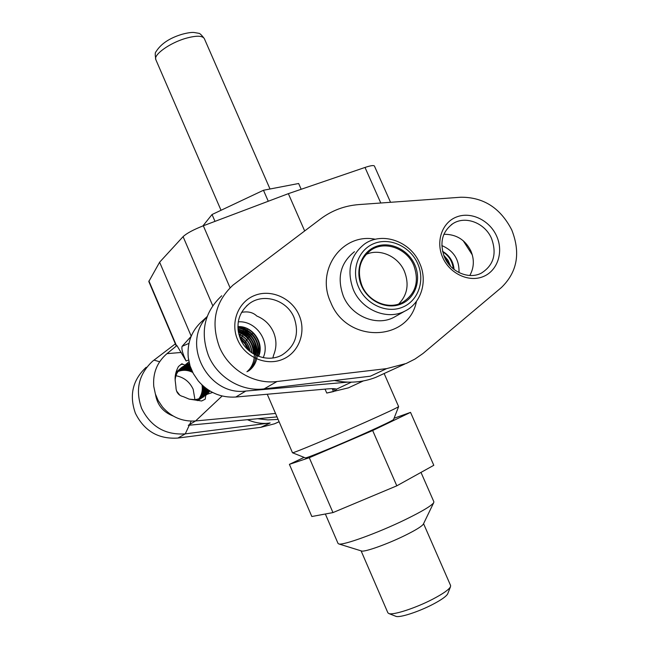 <?xml version="1.0" encoding="UTF-8"?>
<svg xmlns="http://www.w3.org/2000/svg" width="649" height="649" viewBox="0 0 649 649"><rect width="100%" height="100%" fill="white"/><g stroke="black" fill="none" stroke-linecap="round" stroke-linejoin="round"><path stroke-width="0.97" d="M472.318 254.927L463.199 240.722M325.774 389.051L325.141 389.327L326.763 393.051L333.505 391.574L335.135 390.803L336.555 389.165C335.265 388.573 332.053 388.5 326.909 388.954L235.774 397.034C220.911 397.918 208.394 392.54 198.229 380.906L193.321 373.589L190.092 366.012L188.242 357.477C186.977 342.323 191.877 329.976 202.959 320.436L207.136 316.582M326.763 393.051L348.343 387.883L354.654 384.954M207.039 316.858C180.73 343.702 208.061 396.279 245.825 391.055L347.815 382.139M238.256 321.831C256.031 320.452 270.722 341.569 263.186 357.664M441.823 245.557C453.667 250.668 459.403 259.681 459.021 272.596M188.616 360.008L186.109 360.982L176.917 345.56L166.971 353.648C157.123 362.142 152.718 373.061 153.764 386.398L155.354 393.902L158.169 400.547L162.469 406.964C171.385 417.145 182.418 421.809 195.584 420.958L275.509 413.454M222.12 396.004L195.584 420.958L188.275 425.306L276.993 416.893M188.964 361.817L184.924 365.16L181.866 363.756L178.451 366.539C175.895 371.236 174.8 375.803 175.165 380.241L175.944 386.926C176.025 392.247 178.507 395.501 183.383 396.677L189.167 399.127L201.628 400.985L205.214 399.192L205.725 395.411L207.063 394.316L212.564 392.45M384.135 373.524L398.624 406.615C397.164 407.791 386.058 413.007 365.306 422.256C332.475 436.882 292.553 453.57 292.488 452.767L267.242 394.243M305.298 457.853L305.363 457.878C305.809 458.64 338.883 445.019 365.914 432.875C383.048 425.16 392.272 420.714 393.578 419.522L393.602 419.457M304.673 230.939L288.351 193.662L365.006 167.45C370.628 165.576 373.767 165.114 374.424 166.047L390.544 202.301M191.212 336.158L159.622 262.204L183.091 236.65C186.644 233.324 193.394 229.697 203.324 225.779L288.351 193.662M248.251 350.014L247.35 347.742M248.892 350.59C247.318 345.487 244.349 341.26 239.992 337.902M248.113 349.892C246.75 345.422 244.162 341.723 240.349 338.786M250.271 351.726C249.046 344.854 245.403 339.646 239.351 336.093M252.015 352.983C251.195 344.059 246.774 337.715 238.751 333.967M253.532 353.948C253.313 343.167 248.259 335.898 238.37 332.15M254.903 354.719C255.414 342.226 249.824 334.162 238.118 330.536M256.152 355.344C257.515 341.236 251.447 332.483 237.964 329.075M257.304 355.855C261.669 343.061 251.074 328.013 237.891 327.745M246.944 371.755C260.176 360.641 254.603 336.45 238.207 331.193M247.772 371.374C262.456 360.081 255.844 333.708 238.005 329.489M248.583 370.952C264.727 359.587 257.126 331.055 237.899 327.932M258.992 353.843C259.113 339.654 252.485 330.601 239.124 326.69M237.867 326.666C252.177 325.928 263.916 342.818 258.237 356.228M237.899 327.907C250.92 328.305 261.344 343.094 257.166 355.798M237.98 329.254C251.244 332.694 257.247 341.366 256.006 355.271M238.142 330.73C249.622 334.381 255.154 342.348 254.741 354.63M238.402 332.361C248.064 336.125 253.053 343.28 253.353 353.843M238.816 334.211C246.604 337.951 250.936 344.165 251.812 352.845M239.449 336.385C245.241 339.898 248.77 344.944 250.027 351.531M240.519 339.2L244.965 343.897L247.788 349.584M237.867 326.609C252.566 325.636 264.662 342.988 258.618 356.374M191.114 336.401L182.069 346.355L188.932 343.378M182.069 346.355C181.387 349.089 182.734 353.965 186.109 360.982M176.293 346.079L148.808 281.536L159.622 262.204M198.667 399.078C201.807 394.892 202.91 390.179 201.977 384.938M192.712 372.412C187.869 369.938 182.945 369.646 177.948 371.528M181.306 367.748L185.711 365.168L189.532 364.138M208.743 390.26L203.064 397.196M203.137 397.156L208.824 390.309M189.516 364.057L185.849 365.054L182.28 367.001C177.899 370.295 175.522 374.708 175.165 380.241M181.193 367.894L184.632 366.052L189.751 364.884M208.086 389.83L202.464 397.537M202.537 397.496L208.167 389.887M189.719 364.787L184.762 365.939L181.217 367.878M180.284 368.673L183.562 366.928L190.003 365.728M207.347 389.327L201.855 397.861M201.393 398.259L205.141 394.251L207.445 389.392M189.97 365.614L183.691 366.815L180.487 368.518M179.805 369.167L182.499 367.796L190.311 366.669M206.536 388.743L204.646 393.821L201.231 398.153M200.257 399.013C203.599 396.304 205.733 392.913 206.642 388.824M190.271 366.547L182.629 367.691L179.862 369.103M179.343 369.67L181.436 368.664L190.684 367.723M205.628 388.07L203.997 393.643L200.598 398.421M199.129 399.76C202.869 396.717 205.076 392.856 205.749 388.159M190.636 367.585L181.574 368.559L179.4 369.606M178.905 370.198L184.876 368.421L191.147 368.924M204.622 387.266C204.427 391.647 202.869 395.444 199.957 398.673M199.551 399.143C202.756 395.882 204.492 391.955 204.751 387.38M191.082 368.762L184.924 368.324L178.962 370.133M178.491 370.741L179.351 370.368C183.399 368.819 187.52 368.794 191.723 370.303M203.47 386.301C203.689 391.087 202.301 395.29 199.308 398.892M198.432 399.889C202.058 396.174 203.786 391.688 203.624 386.431M191.642 370.117C187.504 368.689 183.448 368.737 179.481 370.263L178.54 370.676M197.312 400.636C201.433 396.369 203.096 391.242 202.301 385.246M192.38 371.731C187.78 369.573 183.132 369.362 178.451 371.106M178.937 394.568L177.031 392.134M175.4 375.025L180.665 368.291M178.175 370.409L179.27 369.719M177.136 371.26L178.824 370.238M176.098 372.112L178.41 370.782M184.924 365.16L189.362 363.481M209.335 390.633L203.721 396.782M189.346 363.408L186.45 364.365M189.167 399.127L195.089 399.695L200.768 398.356L202.691 397.415L209.4 390.674M209.854 390.949L205.725 395.411M207.063 394.316L209.911 390.982M176.504 390.958L179.911 395.314M179.716 369.07L175.717 373.451M245.338 327.972L244.292 329.124M244.146 329.286L243.188 330.471M243.059 330.641L242.174 331.85M242.061 332.028L241.25 333.27M241.136 333.448L239.619 336.239M253.207 333.083L251.844 334.105M251.658 334.259L249.086 336.742M248.932 336.92L247.877 338.218M247.74 338.405L246.782 339.8M246.652 340.003L245.784 341.512M245.663 341.739L245.062 342.988M268.264 201.247L263.47 190.262L298.645 183.497L301.177 189.273M214.997 221.366L212.036 214.527L263.47 190.262M212.036 214.527L202.861 225.957M335.135 390.803L333.221 388.662M442.553 251.317C449.514 255.382 453.351 261.433 454.081 269.473M450.641 266.366L448.037 260.273L443.681 255.162M443.924 255.811L450.171 265.855M442.65 251.739C448.897 255.698 452.442 261.393 453.286 268.832M304.113 457.383L289.397 464.351L311.828 516.515L332.969 512.588L309.281 457.715L372.664 430.53L410.533 412.375L394.081 418.248M410.533 412.375L433.8 465.292L396.807 485.825L332.969 512.588M396.807 485.825L372.664 430.53M289.397 464.351L309.281 457.715M420.99 472.407L433.881 501.799L433.71 502.675C431.48 505.806 422.004 511.461 405.309 519.622C377.978 532.934 342.98 545.622 338.802 543.943L338.048 543.464L325.352 514.008M361.355 550.936L361.598 551.009C364.762 552.177 387.331 544.146 404.846 535.522C415.595 530.209 421.761 526.42 423.335 524.165L423.448 523.938M423.57 523.686L450.609 585.536L450.495 586.745C448.897 589.673 442.934 593.835 432.607 599.238C415.547 608.121 393.01 615.422 388.848 613.548L387.883 612.81L361.095 550.855M447.786 593.624L447.688 593.859C446.325 596.374 441.32 599.895 432.688 604.422C418.427 611.877 399.573 617.945 395.963 616.347L395.728 616.258M460.839 197.231L358.889 204.581C344.765 205.668 332.077 210.39 320.809 218.754L233.032 285.089C215.103 301.809 210.568 322.456 219.435 347.028C228.829 369.735 253.881 384.597 277.001 381.523L386.65 368.616L406.152 363.505L414.954 359.067L423.026 353.47L501.426 287.515C517.31 272.069 520.758 252.875 511.761 229.941C500.452 207.996 483.481 197.093 460.839 197.231M443.884 234.289C456.215 234.167 465.211 239.716 470.866 250.928C474.468 259.47 474.111 267.664 469.803 275.492M491.504 238.418C497.045 253.759 493.654 265.336 481.323 273.14C468.886 279.76 450.755 272.012 444.524 257.239C439.268 242.815 442.107 231.588 453.034 223.556C465.56 215.419 484.998 223.029 491.504 238.418M496.59 236.017C503.802 251.731 497.726 270.714 483.31 276.555C469.008 282.623 449.846 273.748 442.756 257.58C435.455 241.493 442.083 222.429 456.58 216.969C470.971 211.266 489.581 220.214 496.59 236.017M299.067 315.13C306.555 331.996 298.97 352.715 282.526 359.392C266.187 366.32 244.957 357.137 237.623 339.743C230.046 322.448 238.297 301.623 254.83 295.384C271.258 288.886 291.823 298.175 299.067 315.13M386.65 368.616L370.368 376.209L264.102 388.889C241.712 391.899 217.512 377.58 208.475 355.668C199.941 331.947 204.362 311.982 221.739 295.774M241.517 312.453L242.515 312.201C248.47 311.277 253.232 312.55 256.801 316.031C264.476 319.162 270.041 324.532 273.497 332.158C276.693 339.898 276.742 347.515 273.651 355.011L272.864 357.964M294.046 317.531C299.578 333.513 295.628 345.966 282.185 354.906C267.915 363.156 247.001 355.303 240.438 339.013C235.352 324.743 238.256 312.996 249.151 303.773C263.389 292.618 287.004 300 294.046 317.531M382.642 374.205L375.739 377.377C362.629 382.439 348.862 383.478 334.438 380.492M419.643 263.186C410.598 241.371 382.18 231.287 364.511 244.04C350.184 255.438 346.461 270.649 353.34 289.665C361.769 310.044 387.12 320.525 404.684 311.228C421.242 303.432 427.999 281.131 419.643 263.186M358.581 287.158C366.06 304.486 386.853 313.856 402.558 307.204C418.378 300.803 425.298 280.368 417.68 263.559C410.298 246.661 390.146 237.193 374.343 243.424C358.435 249.394 350.866 269.919 358.581 287.158M414.784 264.719C421.639 279.865 415.384 298.264 401.139 304C386.999 309.971 368.316 301.525 361.59 285.949C354.654 270.463 361.436 251.99 375.755 246.596C389.968 240.974 408.132 249.492 414.784 264.719M413.729 265.222C419.505 281.488 415.733 293.908 402.412 302.491C388.702 310.027 368.681 301.874 362.045 285.852C356.626 270.852 359.635 258.919 371.066 250.06C384.841 240.43 406.72 248.332 413.729 265.222M398.713 304.032C407.434 294.93 409.324 284.002 404.392 271.258C398.08 256.209 379.56 248.04 365.963 254.497M175.344 343.856L152.637 361.177C138.74 374.149 135.065 389.879 141.604 408.367C150.738 426.669 165.292 435.179 185.265 433.873L270.171 422.953C262.877 424.113 255.3 423.026 247.423 419.7M180.852 364.478L183.002 364.284M186.855 364.251L188.121 364.332M188.372 364.357L189.63 364.487M173.105 415.977C163.077 412.107 157.212 404.887 155.492 394.324M194.951 399.703L193.183 389.327C189.719 381.855 183.975 377.32 175.96 375.73M279.086 421.761L274.543 423.789L260.793 427.334L177.94 438.051C158.461 439.341 144.281 431.074 135.398 413.251C129.046 395.249 132.647 379.925 146.203 367.261M257.677 418.727L267.907 419.911L278.072 419.4M241.095 338.778L241.55 337.756M241.647 337.545L242.353 336.15M242.458 335.955L243.245 334.616M243.359 334.43L244.211 333.14M244.34 332.961L245.273 331.72M245.411 331.542L246.425 330.341M246.579 330.171L247.691 329.011M351.352 382.164L336.555 389.165M235.774 397.034L245.825 391.055M181.298 352.464L166.971 353.648M333.505 391.574L332.239 388.662M365.006 167.45L380.793 203.007M230.054 287.775L203.324 225.779M183.091 236.65L212.734 305.671M176.552 345.86L148.905 280.96M181.98 34.308C169.478 38.08 160.806 43.913 155.963 51.806C155.046 52.277 155.006 54.914 155.857 59.716C153.05 54.978 169.576 42.996 185.646 38.372C196.168 35.435 202.399 35.525 204.338 38.632L270.016 189.005M416.447 301.347C408.829 341.95 346.915 343.783 330.755 302.442C315.203 269.789 342.567 232.423 375.398 239.27M264.102 388.889L277.001 381.523M404.684 311.228L393.732 317.426C376.493 326.552 351.661 316.331 343.435 296.39C336.726 277.788 340.401 262.894 354.468 251.707M159.638 361.753L153.991 360.098M191.204 421.112L189.622 424.503M189.297 425.217L185.265 433.873L177.94 438.051M270.171 422.953L260.793 427.334M348.343 387.883L363.294 380.955M251.812 352.821L250.254 351.628M305.363 457.878L292.488 452.767M393.578 419.522L398.624 406.615M155.857 59.716L221.033 210.284M198.489 33.318C199.454 32.961 201.409 34.738 204.338 38.632M182.061 34.283C187.35 32.872 191.293 32.263 193.889 32.466L198.091 33.18M423.335 524.165L433.71 502.675M361.598 551.009L338.802 543.943M447.688 593.859L450.495 586.745M395.963 616.347L388.848 613.548M246.393 306.109L249.151 303.773M404.619 364.13L375.739 377.377M451.339 224.708L453.034 223.556M368.859 251.682L371.066 250.06M274.543 423.789L279.07 421.712"/></g></svg>
